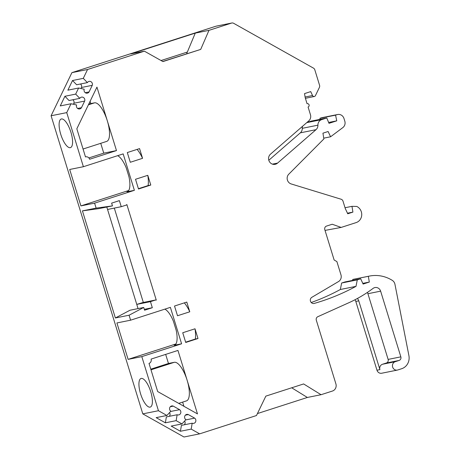 <?xml version="1.0" encoding="UTF-8"?>
<svg xmlns="http://www.w3.org/2000/svg" width="460" height="460" viewBox="0 0 460 460"><rect width="100%" height="100%" fill="white"/><g stroke="black" fill="none" stroke-linecap="round" stroke-linejoin="round"><path stroke-width="0.69" d="M138.052 308.603L107.548 209.455L121.245 206.695L126.414 205.033L126.862 204.527L156.273 300.133L155.624 299.983L150.454 301.651L152.323 307.723L144.572 310.224L143.727 307.458L129.076 315.221L130.605 320.189L170.384 307.36L181.596 343.798L141.812 356.621L158.453 410.722L166.917 415.472L170.821 411.211A2.904 2.725 78.6 0 1 173.276 406.128L179.584 409.67A2.904 2.725 -101.4 0 1 177.134 414.753L176.14 420.653L181.964 423.924L185.869 419.658A2.904 2.725 78.6 0 1 188.324 414.575L194.632 418.123A2.904 2.725 -101.4 0 1 192.182 423.2L191.187 429.099L199.646 433.849L256.479 415.529L265.84 396.129L303.623 383.945L321.057 394.709L332.425 391.046A5.779 5.422 78.6 0 0 335.892 383.858L316.313 320.212A2.892 2.714 -101.4 0 1 317.779 316.721L348.617 302.841A144.492 135.608 78.6 0 0 373.083 288.397A5.204 4.882 78.6 0 1 374.957 287.558A5.204 4.882 78.6 0 1 380.633 291.157L400.844 356.851A2.892 2.714 -101.4 0 1 399.107 360.445L395.232 361.692A4.335 4.071 78.6 0 0 397.359 370.081A4.335 4.071 78.6 0 0 397.779 369.972L401.655 368.724A11.557 10.85 78.6 0 0 408.905 355.609L394.95 284.291A5.779 5.422 78.6 0 0 392.305 280.381A34.678 32.545 78.6 0 0 369.414 276.08A34.678 32.545 78.6 0 0 368.345 276.316L369.317 282.06L363.112 284.061L360.692 278.777L357.282 279.875L356 286.356A231.19 216.97 -101.4 0 1 314.019 303.479A3.323 3.116 -101.4 0 1 311.989 297.229L338.537 281.549A5.779 5.422 78.6 0 0 340.964 274.827L336.887 261.567L334.144 260.026L324.8 229.666A2.892 2.714 -101.4 0 1 326.537 226.073L332.218 224.238L341.147 227.43L356.132 222.6A8.671 8.136 78.6 0 0 361.732 214.9A8.671 8.136 78.6 0 0 356.782 206.448L351.98 206.339L352.906 212.112L347.737 213.773L345.264 208.506L343.01 201.169A2.892 2.714 78.6 0 0 341.119 199.232L291.197 183.948A5.779 5.422 -101.4 0 1 287.322 179.739A5.779 5.422 -101.4 0 1 288.794 174.179L323.869 138.949L322.943 133.176L328.112 131.508L330.585 136.781L342.855 127.581A5.779 5.422 78.6 0 0 344.81 121.181L343.982 118.502A5.779 5.422 78.6 0 0 337.68 114.505A5.779 5.422 78.6 0 0 337.122 114.649L335.57 115.149L336.754 120.836L329.003 123.332L326.79 117.978L321.666 119.634A5.779 5.422 78.6 0 0 317.923 125.172A5.779 5.422 -101.4 0 1 315.997 129.685L277.575 163.093A5.779 5.422 -101.4 0 1 275.137 164.329A5.779 5.422 -101.4 0 1 269.135 161.126A5.779 5.422 -101.4 0 1 270.417 154.232A5.779 5.422 -101.4 0 1 270.486 154.169L308.786 120.859A5.779 5.422 78.6 0 0 310.448 114.701L308.085 107.019A1.736 1.627 78.6 0 0 307.228 103.667A1.736 1.627 78.6 0 0 307.061 103.707L305.216 97.698L304.526 93.604L310.724 91.603L312.524 95.525A1.736 1.627 78.6 0 0 315.439 95.617L319.395 87.429A2.892 2.714 78.6 0 0 319.55 85.232L314.812 69.822A2.892 2.714 78.6 0 0 313.455 68.114L233.634 23.293A2.892 2.714 78.6 0 0 231.558 23.075L208.966 30.354L200.704 49.404L162.92 61.582L144.388 51.175L87.555 69.5L83.283 78.355L87.4 82.604L76.642 84.766L72.519 80.517L83.283 78.355M129.076 315.221L115.379 317.975L130.03 310.218L143.727 307.458M115.379 317.975L82.432 210.875L98.779 208.639L112.476 205.884L111.625 203.124L119.376 200.623L121.245 206.695M106.8 207.023L107.548 209.455M114.304 208.092L143.33 302.456M155.624 299.983L142.68 302.588L136.758 304.405L150.454 301.651M73.399 104.27L73.893 103.247L84.651 101.085L81.466 107.686A2.904 2.725 -101.4 0 1 76.607 104.96L71.018 103.759L66.746 112.614L83.392 166.715L123.171 153.893L134.383 190.325L94.599 203.153L96.129 208.121L112.476 205.884M84.651 101.085A2.904 2.725 78.6 0 0 79.798 98.359L69.034 100.521L64.918 96.272L75.681 94.104L79.798 98.359M81 88.521L81.495 87.492L92.253 85.33L89.067 91.937A2.904 2.725 -101.4 0 1 84.215 89.211L78.62 88.009L75.681 94.104M92.253 85.33A2.904 2.725 78.6 0 0 87.4 82.604M88.889 157.941L103.759 153.145L116.478 150.587L89.614 159.252A3.467 3.254 78.6 0 0 85.491 156.935L76.831 128.788L96.951 87.112L107.306 120.779A20.228 6.946 72.1 0 1 106.662 141.41L83.059 149.023M116.478 150.587L107.306 120.779A20.228 6.946 72.1 0 0 94.513 102.833L90.798 103.58L90.097 101.309M197.484 413.908L177.957 350.428L151.093 359.093A3.467 3.254 78.6 0 1 149.011 363.406L157.671 391.552L197.484 413.908M150.782 185.041L138.512 188.997L135.522 179.273L147.792 175.323L150.782 185.041L148.108 185.575A23.696 8.136 -107.9 0 0 147.792 175.323M142.56 158.32L130.295 162.276L127.305 152.559L139.57 148.603L142.56 158.32A23.696 8.136 -107.9 0 0 137.114 149.396M197.995 338.508L185.725 342.464L182.735 332.747L195.005 328.791L197.995 338.508L195.322 339.049A23.696 8.136 72.1 0 0 195.005 328.791M177.508 315.75L189.773 311.794L186.783 302.076L174.518 306.026L177.508 315.75M165.669 354.39L168.464 363.475L174.334 362.296A20.228 6.946 72.1 0 1 187.128 380.242A20.228 6.946 72.1 0 1 186.484 400.873L178.721 403.374M182.637 402.115L183.925 406.295M150.788 369.179L168.464 363.475M88.665 104.27L90.798 103.58M103.759 153.145L100.734 143.319M144.302 309.339L152.323 307.723M66.746 112.614L51.094 115.765L142.801 413.873L158.453 410.722M128.685 190.503L80.902 205.907L69.696 169.47L83.392 166.715M80.902 205.907L94.599 203.153M96.129 208.121L82.432 210.875M175.898 343.971L128.116 359.375L116.909 322.943L130.605 320.189M128.116 359.375L141.812 356.621M140.576 393.8A15.025 5.158 72.1 0 1 141.053 378.476A15.025 5.158 72.1 0 1 150.748 391.753A15.025 5.158 72.1 0 1 150.276 407.083A15.025 5.158 72.1 0 1 140.576 393.8M60.754 134.337A15.025 5.158 72.1 0 1 61.232 119.013A15.025 5.158 72.1 0 1 70.932 132.29A15.025 5.158 72.1 0 1 70.455 147.62A15.025 5.158 72.1 0 1 60.754 134.337M199.646 433.849L183.994 437L142.801 413.873M176.14 420.653L165.376 422.815L156.153 417.64L166.917 415.472M191.187 429.099L180.423 431.267L171.201 426.086L181.964 423.924M321.057 394.709L307.36 397.463L257.427 413.563M307.36 397.463L291.697 387.791M200.704 49.404L162.736 61.479M208.966 30.354L195.27 33.108L186.616 53.78M187.007 52.158L161.04 60.53M144.388 51.175L130.692 53.929L195.27 33.108M231.84 23L216.189 26.151A2.892 2.714 -101.4 0 0 215.907 26.22L71.904 72.645L87.555 69.5M51.094 115.765L71.904 72.645M72.519 80.517L67.861 90.171L78.62 88.009M64.918 96.272L60.26 105.926L71.018 103.759M354.999 299.753A5.779 5.422 -101.4 0 1 355.81 301.426L376.981 370.231A4.335 4.071 -101.4 0 0 381.708 373.232L397.359 370.081M352.843 280.353L352.693 279.461A34.678 32.545 -101.4 0 1 353.763 279.226L369.414 276.08M360.692 278.777L345.04 281.922L341.63 283.021L357.282 279.875M311.236 302.513A231.19 216.97 78.6 0 0 340.348 289.501L341.63 283.021M341.147 227.43L325.03 230.408M320.131 119.318L319.918 118.295L321.465 117.794A5.779 5.422 -101.4 0 1 322.029 117.651L337.68 114.505M326.79 117.978L311.132 121.129L306.918 122.486M268.807 160.258L300.346 132.831A5.779 5.422 78.6 0 0 302.272 128.317A5.779 5.422 -101.4 0 1 302.577 126.264M357.385 298.483A5.779 5.422 -101.4 0 1 358.748 300.84L379.914 369.639A4.335 4.071 -101.4 0 1 382.513 364.251L386.388 363.003A2.892 2.714 78.6 0 0 388.125 359.409L367.914 293.716A5.204 4.882 78.6 0 0 367.344 292.457M352.693 279.461L368.345 276.316M362.802 283.371L369.317 282.06M356 286.356L340.348 289.501M345.029 207.736L351.98 206.339M347.472 213.204L352.906 212.112M323.742 138.155L330.585 136.781M319.918 118.295L335.57 115.149M328.641 122.469L336.754 120.836M277.575 163.093L272.406 164.134M81.495 87.492A2.904 2.725 78.6 0 0 80.425 84.007M89.067 91.937L85.278 92.696M73.893 103.247A2.904 2.725 78.6 0 0 72.824 99.762M81.466 107.686L77.677 108.451M170.373 406.709L173.276 406.128M179.584 409.67L170.568 411.487M165.376 422.815L166.37 416.915L177.134 414.753M169.274 416.334A2.904 2.725 78.6 0 0 169.556 412.591M185.42 415.161L188.324 414.575M194.632 418.123L185.621 419.934M180.423 431.267L181.418 425.368L192.182 423.2M184.322 424.781A2.904 2.725 78.6 0 0 184.604 421.038M117.622 155.681A19.073 6.549 72.1 0 1 126.235 167.894L128.972 176.795A19.073 6.549 72.1 0 1 127.196 191.757A19.073 6.549 72.1 0 1 126.948 191.82L134.383 190.325M181.596 343.798L174.162 345.293A19.073 6.549 72.1 0 0 174.409 345.23A19.073 6.549 72.1 0 0 176.186 330.268L173.449 321.362A19.073 6.549 72.1 0 0 164.835 309.149M184.328 302.864A23.696 8.136 72.1 0 1 189.773 311.794M185.639 342.171L195.322 339.049M138.425 188.698L148.108 185.575M174.334 362.296L150.983 369.823M94.513 102.833L88.412 104.799M215.907 26.22L231.558 23.075M367.914 293.716L380.633 291.157M400.844 356.851L388.125 359.409M386.388 363.003L399.107 360.445M395.232 361.692L382.513 364.251M379.914 369.639L376.981 370.231M355.81 301.426L358.748 300.84M321.465 117.794L337.122 114.649M321.666 119.634L306.757 122.63M302.272 128.317L317.923 125.172M300.346 132.831L315.997 129.685M312.524 95.525L305.101 97.02M127.431 191.665L126.948 191.82M174.645 345.132L174.162 345.293M85.485 156.917L85.824 156.848M314.329 96.502L305.4 98.296"/></g></svg>
